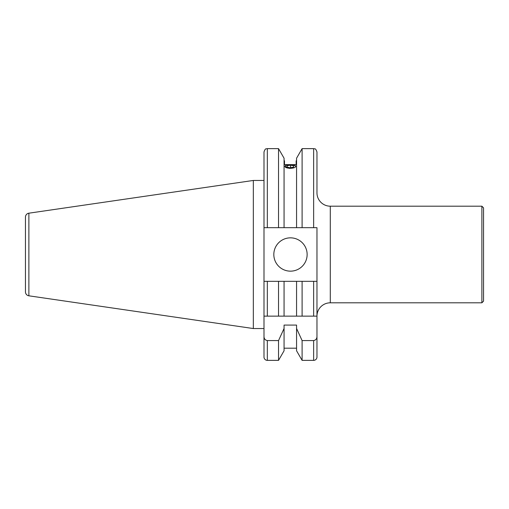 <?xml version="1.0" encoding="UTF-8"?>
<svg xmlns="http://www.w3.org/2000/svg" width="509" height="509" viewBox="0 0 509 509"><rect width="100%" height="100%" fill="white"/><g stroke="black" fill="none" stroke-linecap="round" stroke-linejoin="round"><path stroke-width="0.76" d="M316.967 316.134L296.562 316.134L316.967 316.134L316.967 281.318L316.967 357.032L316.967 316.134A13.329 13.329 0 0 1 330.296 302.81L330.296 206.19A13.329 13.329 0 0 1 316.967 192.866L316.967 151.968C315.326 147.343 314.638 149.315 313.639 148.634L302.098 148.634L296.562 158.223L296.562 227.682L302.098 227.682L302.098 148.634M273.823 254.5A16.657 16.657 0 0 0 290.48 271.157A16.657 16.657 0 0 0 307.137 254.5A16.657 16.657 0 0 0 290.48 237.843A16.657 16.657 0 0 0 273.823 254.5M289.933 168.473L284.817 166.449L286.249 165.253M263.993 180.453L253.336 180.453L253.336 328.547L263.993 328.547M28.873 295.812L28.873 213.188A3.996 3.996 0 0 0 25.45 217.146L25.45 291.854A3.996 3.996 0 0 0 28.873 295.812L253.336 328.547M28.873 213.188L253.336 180.453M316.967 357.032A3.334 3.334 0 0 1 313.639 360.366L302.098 360.366L302.098 340.572L296.562 328.464L296.562 350.777L302.098 360.366M296.562 348.201L284.067 348.201M284.067 328.464L284.067 350.777L278.531 360.366L267.327 360.366A3.334 3.334 0 0 1 263.993 357.032L263.993 336.436C264.037 338.759 265.144 340.139 267.327 340.572L278.531 340.572L284.067 328.464L284.067 325.079L296.562 325.079L296.562 328.464M481.883 206.19L483.55 207.857L483.55 301.143L481.883 302.81L481.883 206.19L330.296 206.19M302.098 316.134L302.098 281.318L296.562 281.318L296.562 316.134L263.993 316.134L263.993 227.682L296.562 227.682M294.38 165.253L295.812 166.449M284.486 164.623L284.486 160.799L284.486 164.623L289.844 164.623M296.143 164.623L296.143 160.799L296.143 164.623L290.785 164.623M263.993 316.134L263.993 336.436M263.993 227.682L263.993 151.968C265.577 147.413 266.341 149.277 267.327 148.634L267.327 227.682M278.531 360.366L278.531 340.572M278.531 227.682L278.531 148.634L267.327 148.634M284.067 227.682L284.067 158.223L278.531 148.634M313.639 360.366L313.639 340.572L302.098 340.572M302.098 227.682L316.967 227.682L316.967 281.318L302.098 281.318M313.639 340.572C315.822 340.133 316.935 338.752 316.967 336.436M296.562 281.318L284.067 281.318L284.067 316.134L267.327 316.134L267.327 281.318L263.993 281.318L278.531 281.318L278.531 316.134M284.067 281.318L278.531 281.318M313.639 316.134L313.639 281.318L316.967 281.318M289.952 168.282A5.364 1.832 0 0 0 295.074 167.296A5.364 1.832 0 0 0 294.482 165.291A5.364 1.832 0 0 0 290.677 164.617A5.364 1.832 0 0 0 286.153 165.291A5.364 1.832 0 0 0 285.396 167.181A5.364 1.832 0 0 0 289.952 168.282M293.508 167.181L293.769 165.87L290.575 165.139L287.121 165.718L286.86 167.028L290.054 167.76L293.508 167.181M287.121 167.086L287.121 165.718M290.575 167.671L290.575 165.139M267.327 360.366L267.327 340.572M313.639 227.682L313.639 148.634M481.883 302.81L330.296 302.81M296.562 160.799L296.143 160.799M284.486 160.799L284.067 160.799"/></g></svg>
